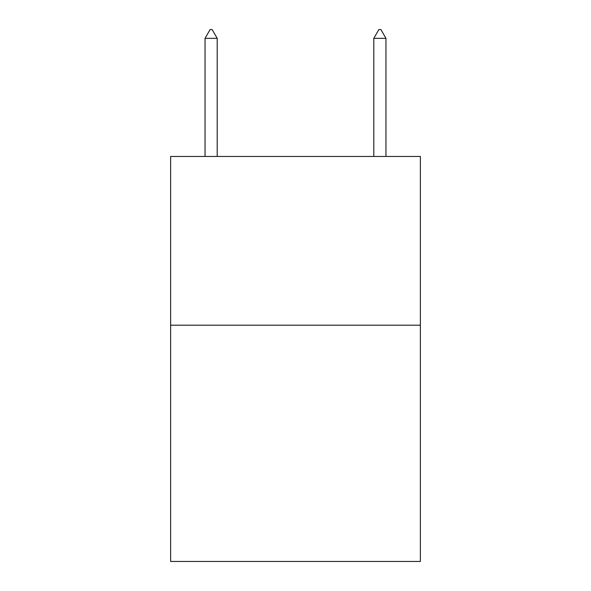 <?xml version="1.0" encoding="UTF-8"?>
<svg xmlns="http://www.w3.org/2000/svg" width="591" height="591" viewBox="0 0 591 591"><rect width="100%" height="100%" fill="white"/><g stroke="black" fill="none" stroke-linecap="round" stroke-linejoin="round"><path stroke-width="0.89" d="M420.378 325.198L420.378 561.45L170.622 561.45L170.622 156.452L420.378 156.452L420.378 325.198L170.622 325.198M217.2 38.326L212.139 29.55L210.115 29.55L205.047 38.326L217.2 38.326L217.2 156.452M205.047 38.326L205.047 156.452M378.861 29.55L380.885 29.55L385.953 38.326L373.8 38.326L378.861 29.55M385.953 156.452L385.953 38.326M373.8 156.452L373.8 38.326"/></g></svg>

